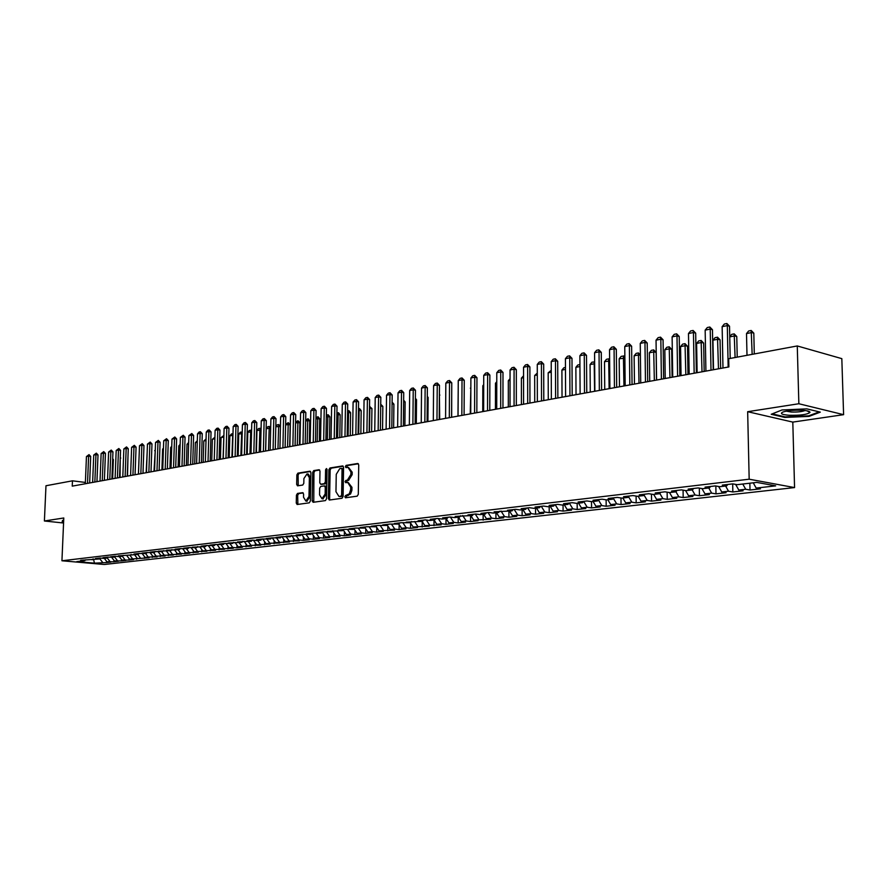 <?xml version="1.0" encoding="UTF-8"?>
<svg xmlns="http://www.w3.org/2000/svg" width="888" height="888" viewBox="0 0 888 888"><rect width="100%" height="100%" fill="white"/><g stroke="black" fill="none" stroke-linecap="round" stroke-linejoin="round"><path stroke-width="1.33" d="M344.844 496.747L345.499 497.791L357.165 496.17L358.297 494.383L358.73 464.957L357.797 463.492L346.109 465.368L345.332 466.622L345.976 467.632L347.985 467.366L350.938 472.028L350.904 474.47L347.352 480.197L345.865 480.419L345.088 481.662L345.743 482.695L347.708 482.439L350.704 487.157L350.671 489.599L349.295 493.861L345.621 495.504L344.844 496.747M348.24 482.517L351.959 487.323L351.892 490.354L350.549 494.028L346.875 495.682L346.298 497.68M358.375 463.78L347.363 465.556L346.753 467.521M348.529 467.443L352.192 472.216L352.159 474.647L348.607 480.375L347.119 480.597L346.531 482.584M297.48 493.428L296.437 495.149L296.27 503.074L297.147 504.506L309.279 502.83L310.334 501.098L310.9 472.627L309.901 471.217L297.902 473.149L296.858 474.88L296.67 484.415L297.524 485.836L302.753 485.048L303.807 483.316L303.896 478.565L307.037 473.903L309.368 477.7L308.991 496.436L305.883 501.076L303.518 497.213L303.585 494.105L302.708 492.674L297.48 493.428L298.723 493.595L297.68 495.315L297.88 504.417M72.239 486.136L728.87 366.933L728.693 358.719L797.269 345.954L798.856 403.74L747.663 411.699L749.172 479.198L61.938 560.772L63.781 517.981L44.4 520.99L45.976 485.747L72.461 480.819L72.239 486.136M328.371 498.579L329.293 500.044L341.991 498.279L343.101 496.514L343.578 467.388L342.657 465.934L329.97 467.976L328.893 469.741L328.371 498.579L329.626 498.745L330.014 499.944M325.452 500.588L313.142 502.297L312.143 500.854L312.698 472.338L313.753 470.596L319.103 469.741L319.991 471.162L319.769 482.772L320.668 484.215L324.286 483.671L325.363 481.918L325.585 469.796L326.429 468.553L327.062 469.552L326.529 498.834L325.452 500.588M749.172 479.198L794.56 487.579L104.24 564.491L61.938 560.772M672.438 497.569L669.519 492.563L676.023 491.797L671.55 491.053L681.473 489.887L685.936 490.642L692.607 489.865L688.145 489.11L698.257 487.923L702.708 488.689L709.512 487.901L705.05 487.124L715.351 485.914L719.802 486.702L726.728 485.891L722.288 485.103L732.778 483.871L737.218 484.67L756.776 482.395L775.679 485.858L756.176 488.078L760.472 488.844L750.016 490.021L745.709 489.266L738.805 490.043L743.112 490.809L732.844 491.963L728.526 491.208L721.744 491.974L726.062 492.729L715.994 493.861L711.665 493.129L705.005 493.883L709.334 494.616L699.444 495.726L695.115 495.005L688.577 495.748L692.906 496.47L683.194 497.558L678.854 496.847L672.438 497.569L676.778 498.279L667.243 499.356L662.892 498.656L656.587 499.367L660.938 500.066L651.57 501.132L647.219 500.432L641.025 501.143L645.376 501.82L636.174 502.863L631.812 502.186L625.729 502.874L630.091 503.552L621.045 504.573L616.683 503.896L610.711 504.573L615.062 505.239L606.182 506.249L601.82 505.583L595.937 506.249L600.299 506.904L591.563 507.892L587.201 507.248L581.429 507.903L585.791 508.547L577.211 509.512L572.838 508.868L567.166 509.512L571.528 510.156L563.092 511.1L558.719 510.478L553.146 511.111L557.509 511.732L549.206 512.676L544.844 512.054L539.349 512.676L543.711 513.286L535.553 514.208L531.191 513.597L525.796 514.208L530.158 514.818L522.122 515.728L517.76 515.118L512.454 515.728L516.816 516.328L508.913 517.216L504.562 516.616L499.334 517.216L503.696 517.804L495.926 518.681L491.564 518.093L486.424 518.681L490.786 519.258L473.726 520.113L478.077 520.69L470.551 521.545L466.2 520.967L461.227 521.534L465.578 522.1L458.175 522.932L453.824 522.377L448.928 522.932L453.269 523.487L445.987 524.309L441.647 523.754L436.818 524.309L441.158 524.852L424.897 525.652L429.237 526.196L413.164 526.984L417.493 527.528L410.534 528.305L406.216 527.772L401.609 528.293L405.938 528.826L399.078 529.603L394.76 529.07L390.232 529.592L394.55 530.114L379.021 530.858L383.339 531.379L376.69 532.123L372.383 531.612L367.987 532.112L372.283 532.622L365.734 533.355L361.438 532.856L357.109 533.344L361.405 533.843L354.956 534.576L350.66 534.077L346.387 534.565L350.682 535.053L344.322 535.775L340.037 535.286L335.831 535.764L340.115 536.252L325.43 536.94L329.703 537.429L323.532 538.117L319.258 537.64L315.173 538.106L319.436 538.583L313.353 539.271L309.091 538.794L305.061 539.249L309.324 539.726L303.319 540.404L299.067 539.926L295.094 540.381L299.356 540.848L289.188 541.047L285.27 541.491L289.521 541.958L275.591 542.59L279.82 543.045L269.841 543.245L266.034 543.678L270.263 544.122L256.621 544.744L260.839 545.188L251.027 545.376L247.33 545.798L251.537 546.242L241.814 546.431L238.162 546.841L242.369 547.274L236.918 547.885L232.723 547.452L229.126 547.863L233.322 548.296L220.213 548.873L224.387 549.295L214.918 549.472L211.411 549.872L215.584 550.294L202.73 550.86L206.893 551.27L197.58 551.448L194.161 551.837L198.313 552.236L185.714 552.791L189.854 553.191L184.826 553.757L180.697 553.357L177.367 553.735L181.496 554.134L169.131 554.667L173.26 555.067L164.247 555.222L161.006 555.599L165.113 555.988L156.177 556.143L152.98 556.51L157.076 556.887L148.207 557.042L145.055 557.409L149.14 557.786L129.504 559.163L133.577 559.54L128.971 560.062L121.867 560.028L119.325 556.643L115.174 556.254L110.556 556.798L114.719 557.176L107.504 557.153L102.941 557.686L107.093 558.064L104.074 558.419L99.933 558.041L95.427 558.563L99.567 558.941L80.686 560.295L84.793 560.661L85.614 559.829M119.336 556.643L122.433 556.277L118.259 555.888L138.173 554.445L133.977 554.057L138.772 553.49L146.198 553.513L141.991 553.113L146.842 552.547L154.323 552.569L150.105 552.158L155.023 551.581L162.548 551.603L158.33 551.193L170.896 550.638L166.655 550.216L179.354 549.65L175.103 549.228L180.22 548.629L187.912 548.651L183.661 548.229L188.844 547.619L196.603 547.641L192.33 547.208L205.406 546.62L201.121 546.187L206.449 545.554L214.33 545.576L210.034 545.143L215.44 544.499L223.365 544.522L219.07 544.078L224.553 543.434L232.545 543.456L228.227 543.001L241.847 542.368L237.518 541.913L251.271 541.269L246.942 540.814L252.658 540.137L256.998 540.603L260.839 540.159L256.499 539.693L262.293 539.016L270.54 539.027L266.189 538.561L272.072 537.873L280.386 537.884L276.024 537.407L281.984 536.707L290.365 536.718L286.003 536.23L300.499 535.542L296.115 535.053L302.264 534.332L310.778 534.343L306.393 533.843L312.62 533.111L321.212 533.122L316.816 532.622L323.143 531.879L331.79 531.89L327.394 531.379L342.546 530.647L338.128 530.125L344.655 529.359L353.457 529.37L349.04 528.848L355.655 528.071L364.535 528.083L360.106 527.55L366.833 526.762L375.779 526.773L371.351 526.229L378.177 525.43L387.201 525.441L382.761 524.897L389.699 524.087L398.801 524.087L394.361 523.532L401.398 522.71L410.589 522.721L406.138 522.155L422.555 521.323L418.104 520.757L425.374 519.902L429.836 520.479L434.72 519.902L430.258 519.325L437.651 518.459L442.113 519.047L447.086 518.47L442.613 517.882L450.127 517.005L454.589 517.593L459.64 517.005L455.167 516.405L472.405 515.517L467.932 514.918L475.691 514.008L480.175 514.607L485.392 514.008L480.908 513.397L488.8 512.465L493.284 513.086L498.59 512.465L494.105 511.843L511.999 510.9L507.514 510.278L515.673 509.324L520.157 509.956L525.652 509.312L521.156 508.68L529.459 507.703L533.943 508.347L539.527 507.703L535.042 507.048L543.478 506.06L547.974 506.715L553.646 506.049L549.15 505.394L557.742 504.384L562.237 505.05L568.009 504.384L563.525 503.707L572.26 502.686L576.745 503.363L582.628 502.675L578.132 501.998L587.035 500.954L591.519 501.642L597.502 500.943L593.018 500.255L602.064 499.189L606.56 499.889L612.642 499.178L608.158 498.479L617.382 497.402L621.855 498.113L628.06 497.391L623.576 496.67L632.966 495.571L637.44 496.292L643.756 495.56L639.282 494.838L648.839 493.717L653.313 494.45L659.74 493.695L655.266 492.962L665.001 491.819L669.474 492.563M121.445 559.462L121.39 560.916L125.93 560.406L121.867 560.028M121.39 560.916L114.341 560.883L111.799 557.52M113.953 560.384L113.897 561.76L118.382 561.249L114.341 560.883M113.897 561.76L106.893 561.738L104.362 558.386M106.549 561.283L106.505 562.592L110.933 562.093L106.893 561.738M106.505 562.592L94.45 563.147L76.823 561.593L84.793 560.661M92.141 559.806L92.963 558.963M102.475 562.237L99.8 558.707M94.45 563.147L93.473 559.007M99.567 558.941L100.4 558.086M109.857 561.394L107.237 557.919M107.093 558.064L107.936 557.198M117.338 560.55L114.774 557.12M114.719 557.176L115.573 556.288M124.908 559.684L122.366 556.288M122.433 556.277L123.299 555.377M129.504 559.163L126.917 555.721M132.578 558.818L130.025 555.4M130.258 555.366L131.124 554.456M137.229 558.297L134.61 554.778M140.348 557.942L137.784 554.489M138.173 554.445L139.05 553.513M145.055 557.409L142.402 553.835M148.207 557.042L145.643 553.579M146.198 553.513L147.086 552.569M152.98 556.51L150.283 552.869M156.177 556.143L153.591 552.647M154.323 552.569L155.222 551.603M161.006 555.599L158.275 551.903M164.247 555.222L161.649 551.714M162.548 551.603L163.47 550.627M169.131 554.667L166.367 550.915M172.416 554.301L169.819 550.76M170.896 550.638L171.828 549.639M177.367 553.735L174.57 549.905M180.697 553.357L178.088 549.794M179.354 549.65L180.286 548.64M185.714 552.791L182.873 548.895M189.077 552.414L186.469 548.817M187.912 548.651L188.867 547.619M194.161 551.837L191.275 547.863M197.58 551.448L194.96 547.829M196.603 547.641L197.558 546.597M202.73 550.86L199.8 546.819M206.194 550.471L203.563 546.83M205.406 546.62L206.36 545.565M211.411 549.872L208.447 545.765M214.918 549.472L212.276 545.82M214.33 545.576L215.285 544.522M220.213 548.873L217.194 544.688M223.765 548.473L221.112 544.788M223.365 544.522L224.331 543.467M229.126 547.863L226.063 543.589M232.723 547.452L230.07 543.745M232.545 543.456L233.511 542.39M238.162 546.841L235.065 542.49M241.814 546.431L239.15 542.69M241.847 542.368L242.813 541.292M247.33 545.798L244.178 541.369M251.027 545.376L248.351 541.613M251.271 541.269L252.236 540.193M256.621 544.744L253.413 540.226M260.373 544.322L257.687 540.526M260.839 540.159L261.805 539.072M266.034 543.678L262.781 539.06M269.841 543.245L267.155 539.427M270.54 539.027L271.506 537.928M275.591 542.59L272.283 537.895M279.443 542.157L276.745 538.306M280.386 537.884L281.352 536.785M285.27 541.491L281.929 536.707M289.188 541.047L286.48 537.173M290.365 536.718L291.342 535.608M295.094 540.381L291.741 535.564M299.067 539.926L296.337 536.008M300.499 535.542L301.465 534.421M305.061 539.249L301.698 534.398M309.091 538.794L306.316 534.787M310.778 534.343L311.744 533.222M315.173 538.106L311.799 533.211M319.258 537.64L316.439 533.544M321.212 533.122L322.178 531.99M325.43 536.94L322.1 532.09M329.57 536.474L326.706 532.289M331.79 531.89L332.767 530.758M335.831 535.764L332.567 530.991M340.037 535.286L337.129 531.013M342.546 530.647L343.523 529.492M346.387 534.565L343.201 529.87M350.66 534.077L347.696 529.725M353.457 529.37L354.434 528.216M357.109 533.344L353.99 528.737M361.438 532.856L358.43 528.404M364.535 528.083L365.512 526.917M367.987 532.112L364.935 527.594M372.383 531.612L369.319 527.061M375.779 526.773L376.756 525.596M379.021 530.858L376.057 526.44M383.483 530.358L380.375 525.696M387.201 525.441L388.178 524.264M390.232 529.592L387.346 525.263M394.76 529.07L391.597 524.32M401.609 528.293L398.812 524.075L399.778 522.899M406.216 527.772L402.986 522.91M410.589 522.721L411.566 521.522M413.164 526.984L410.367 522.743M417.837 526.462L414.563 521.478M422.555 521.323L423.532 520.113M424.897 525.652L422.089 521.378M429.648 525.119L426.307 520.024M434.72 519.902L435.697 518.692M436.818 524.309L434.01 519.991M441.647 523.754L438.239 518.537M447.086 518.47L448.052 517.238M448.928 522.932L446.109 518.581M453.824 522.377L450.371 517.038M459.64 517.005L460.617 515.773M461.227 521.534L458.397 517.149M466.2 520.967L462.704 515.528M472.405 515.517L473.382 514.274M473.726 520.113L470.884 515.695M478.787 519.547L475.269 514.052M485.392 514.008L486.358 512.753M486.424 518.681L483.583 514.219M491.564 518.093L488.045 512.554M498.59 512.465L499.556 511.211M499.334 517.216L496.481 512.709M504.562 516.616L501.032 511.033M511.999 510.9L512.975 509.634M512.454 515.728L509.601 511.188M517.76 515.118L514.23 509.49M525.652 509.312L526.617 508.036M525.796 514.208L522.932 509.634M531.191 513.597L527.639 507.914M539.527 507.703L540.492 506.404M539.349 512.676L536.485 508.058M544.844 512.054L541.292 506.315M553.646 506.049L554.611 504.75M553.146 511.111L550.26 506.449M558.719 510.478L555.167 504.695M568.009 504.384L568.975 503.074M567.166 509.512L564.28 504.817M572.838 508.868L569.275 503.041M582.628 502.675L583.583 501.365M581.429 507.903L578.543 503.152M587.201 507.248L583.627 501.354M597.502 500.943L598.457 499.611M595.937 506.249L593.051 501.465M601.82 505.583L598.334 499.8M612.642 499.178L613.597 497.846M610.711 504.573L607.803 499.744M616.683 503.896L613.308 498.257M628.06 497.391L629.015 496.037M625.729 502.874L622.821 497.99M631.812 502.186L628.549 496.692M643.756 495.56L644.71 494.194M641.025 501.143L638.117 496.214M647.219 500.432L644.078 495.104M659.74 493.695L660.683 492.318M656.587 499.367L653.679 494.405M662.892 498.656L659.873 493.495M676.023 491.797L676.967 490.42M678.854 496.847L675.935 491.808M692.607 489.865L693.55 488.478M688.577 495.748L685.603 490.587M695.115 495.005L692.185 489.921M709.512 487.901L710.444 486.491M705.005 493.883L701.964 488.567M711.665 493.129L708.735 487.989M726.728 485.891L727.661 484.471M721.744 491.974L718.636 486.491M728.526 491.208L725.596 486.025M738.805 490.043L735.619 484.382M745.709 489.266L742.779 484.027M89.666 482.972L90.687 456.41L88.622 456.132L87.512 483.372M85.381 482.439L72.461 480.819M44.4 520.99L63.559 523.01M747.663 411.699L792.806 422.1L843.6 414.674L798.856 403.74M843.6 414.674L841.824 358.641L797.269 345.954M792.806 422.1L794.56 487.579M756.176 488.078L753.246 482.806M784.803 417.427L809.057 416.383L820.301 412.132L806.804 408.869L781.984 409.967L771.228 414.274L784.803 417.427L784.792 416.805M63.681 520.368L62.515 520.39L62.127 522.1L63.592 522.255M749.861 483.194L750.016 490.021M732.678 483.882L732.844 491.963M715.839 486.002L715.994 493.861M699.311 488.1L699.444 495.726M683.072 490.165L683.194 497.558M667.132 492.174L667.243 499.356M651.47 494.15L651.57 501.132M636.097 496.081L636.174 502.863M620.978 497.968L621.045 504.573M606.127 499.822L606.182 506.249M591.519 501.642L591.563 507.892M577.167 503.318L577.211 509.512M563.059 504.961L563.092 511.1M549.184 506.571L549.206 512.676M535.542 508.158L535.553 514.208M522.122 509.723L522.122 515.728M508.924 511.266L508.913 517.216M495.937 512.776L495.926 518.681M483.15 514.263L483.139 520.124M470.573 515.728L470.551 521.545M458.208 517.171L458.175 522.932M446.02 518.592L445.987 524.309M434.032 520.024L433.988 525.663M422.222 521.567L422.166 526.995M410.589 523.088L410.534 528.305M399.134 524.575L399.078 529.603M387.856 526.029L387.801 530.869M376.745 527.472L376.69 532.123M365.801 528.882L365.734 533.355M355.022 530.258L354.956 534.576M344.389 531.623L344.322 535.775M333.921 532.966L333.855 536.951M323.598 534.276L323.532 538.117M313.42 535.575L313.353 539.271M303.396 536.84L303.319 540.404M293.506 538.095L293.44 541.514M283.76 539.327L283.683 542.612M274.148 540.537L274.07 543.7M264.668 541.736L264.591 544.766M255.311 542.901L255.245 545.82M246.087 544.055L246.02 546.864M236.996 545.199L236.918 547.885M228.016 546.32L227.95 548.895M219.158 547.419L219.092 549.894M210.423 548.507L210.356 550.882M201.798 549.572L201.731 551.859M193.295 550.627L193.229 552.813M184.893 551.67L184.826 553.757M176.601 552.691L176.546 554.7M168.42 553.701L168.354 555.622M160.34 554.7L160.284 556.532M152.37 555.677L152.303 557.431M144.489 556.643L144.433 558.319M136.708 557.597L136.652 559.196M129.038 558.541L128.971 560.062M343.223 466.222L331.224 468.165L330.136 469.93L329.626 498.745M340.848 496.181L341.625 494.938L342.046 469.397L341.403 468.387L339.76 468.642L336.252 474.325L335.964 491.719L338.927 496.414L342.102 496.348L342.879 495.104L341.625 494.938M341.603 468.431L343.29 469.586L342.879 495.104M342.102 496.348L340.548 496.57M319.658 470.03L314.996 470.773L313.941 472.516L313.764 502.208M321.656 484.326L325.541 483.849L326.618 482.095L326.84 469.974L325.585 469.796M327.028 469.219L326.84 469.974M319.547 494.838L321.967 498.734L325.152 494.028L325.263 487.357L324.364 485.903L320.746 486.435L319.669 488.178L319.547 494.838M322.832 498.845L326.396 494.205L325.152 494.028M324.631 485.969L326.518 487.523L326.396 494.205M303.23 492.94L298.723 493.595M306.76 501.187L310.245 496.603L308.991 496.436M307.437 473.959L308.28 474.081L310.611 477.877L310.245 496.603M310.567 471.495L299.145 473.326L298.102 475.058L298.246 485.736M809.035 415.717L809.057 416.383M754.289 353.957L753.812 333.155L751.659 332.545L746.508 333.566L746.997 355.311M746.508 333.566L748.64 330.991L751.204 330.48L753.812 333.155M752.158 354.356L751.204 330.48M722.976 368.009L722.144 326.662L724.308 324.042L726.884 323.51L727.305 325.607L729.525 326.24L730.202 358.441M722.144 326.662L727.305 325.607L728.16 367.066M726.884 323.51L729.525 326.24M729.747 336.696L731.679 334.365L734.198 333.866L736.774 336.519L734.62 335.919L729.747 336.874M737.218 357.131L736.774 336.519M735.086 357.531L734.198 333.866M720.634 368.431L720.057 339.815L717.893 339.227L712.942 340.204L713.508 369.73M712.942 340.204L715.029 337.684L717.504 337.185L720.057 339.815M718.481 368.82L717.504 337.185M705.916 371.106L705.161 330.125L707.303 327.539L709.834 327.017L710.222 329.093L712.454 329.714L713.219 369.774M705.161 330.125L710.222 329.093L710.999 370.185M709.834 327.017L712.454 329.714M689.166 374.148L688.478 333.533L690.609 330.969L693.095 330.458L693.45 332.523L695.681 333.133L696.381 372.838M688.478 333.533L693.45 332.523L694.161 373.238M693.095 330.458L695.681 333.133M789.277 415.273C800.477 415.495 807.381 414.541 809.989 412.409C810 411.333 807.37 410.622 802.108 410.267C794.027 409.979 787.645 410.556 782.95 412.01C779.697 413.586 781.806 414.674 789.277 415.273M786.235 411.155L791.208 412.032C797.568 412.221 802.153 411.71 804.961 410.511M819.202 411.866L808.635 415.873L785.125 416.883L772.216 413.875M63.603 521.944L62.549 521.833L62.87 520.39M62.615 520.39L62.549 521.833M704.162 371.417L703.64 343.057L701.476 342.479L696.614 343.434L697.124 372.705M696.614 343.434L698.678 340.937L701.12 340.448L703.64 343.057M702.008 371.817L701.12 340.448M687.989 374.359L687.523 346.242L685.358 345.665L680.574 346.609L681.041 375.624M680.574 346.609L682.628 344.133L685.014 343.656L687.523 346.242M685.836 374.747L685.014 343.656M672.727 377.134L672.116 336.885L674.225 334.343L676.656 333.844L676.989 335.886L679.231 336.485L679.853 375.835M672.116 336.885L676.989 335.886L677.622 376.235M676.656 333.844L679.231 336.485M656.587 380.064L656.043 340.171L658.13 337.651L660.528 337.151L660.827 339.183L663.07 339.782L663.636 378.776M656.043 340.171L660.827 339.183L661.394 379.187M660.528 337.151L663.07 339.782M672.116 377.245L671.683 349.361L669.519 348.806L664.823 349.728L665.234 378.488M664.823 349.728L666.855 347.275L669.208 346.808L671.683 349.361M669.952 377.633L669.208 346.808M640.736 382.939L640.259 343.39L642.335 340.892L644.688 340.415L644.966 342.435L647.208 343.012L647.696 381.674M640.259 343.39L644.966 342.435L645.465 382.084M644.688 340.415L647.208 343.012M656.51 380.075L656.132 352.436L653.957 351.881L649.339 352.791L649.716 381.307M649.339 352.791L651.37 350.36L653.679 349.894L656.132 352.436M654.345 380.464L653.679 349.894M625.174 385.758L624.752 346.564L626.817 344.089L629.126 343.612L629.381 345.621L631.623 346.187L632.056 384.515M624.752 346.564L629.381 345.621L629.814 384.915M629.126 343.612L631.623 346.187M640.403 355.344L638.672 354.911L634.132 355.799L634.465 384.071M634.132 355.799L636.141 353.391L638.417 352.936L640.392 354.923M639.005 383.25L638.417 352.936M624.886 358.186L619.191 358.763L619.469 386.802M619.191 358.763L621.189 356.366L623.776 356.01L624.875 357.298M623.942 385.98L623.409 355.921M609.634 360.983L604.506 361.671L604.739 389.466M604.506 361.671L606.482 359.296L608.669 358.852L609.623 359.64M609.135 388.678L608.669 358.852M594.66 363.747L590.065 364.524L590.265 392.096M590.065 364.524L592.03 362.171L594.638 361.949M594.583 391.319L594.183 361.738M579.942 366.533L575.868 367.332L576.023 394.683M575.868 367.332L577.822 365.001L579.931 364.579M565.478 369.397L561.904 370.096L562.037 397.225M561.904 370.096L563.847 367.776L565.467 367.454M551.27 372.205L548.185 372.816L548.273 399.722M548.185 372.816L551.259 370.285M537.296 374.969L534.676 375.491L534.731 402.186M534.676 375.491L537.296 373.071M523.554 377.689L521.4 378.122L521.411 404.595M521.4 378.122L523.554 375.802M609.89 388.533L609.534 349.672L611.577 347.219L613.841 346.753L614.074 348.74L616.316 349.306L616.694 387.301M609.534 349.672L614.074 348.74L614.441 387.712M613.841 346.753L616.316 349.306M594.871 391.264L594.572 352.725L596.603 350.294L598.834 349.839L599.034 351.815L601.276 352.37L601.598 390.043M594.572 352.725L599.034 351.815L599.345 390.454M598.834 349.839L601.276 352.37M580.119 393.939L579.875 355.733L581.884 353.324L584.082 352.869L584.26 354.834L586.502 355.378L586.768 392.74M579.875 355.733L584.26 354.834L584.515 393.14M584.082 352.869L586.502 355.378M565.612 396.57L565.423 358.685L567.432 356.288L569.585 355.855L569.741 357.809L571.983 358.341L572.194 395.382M565.423 358.685L569.741 357.809L569.941 395.793M569.585 355.855L571.983 358.341M551.359 399.167L551.226 361.583L553.213 359.218L555.333 358.774L555.466 360.717L557.708 361.25L557.864 397.979M551.226 361.583L555.466 360.717L555.611 398.39M555.333 358.774L557.708 361.25M537.351 401.709L537.273 364.435L539.238 362.082L541.325 361.66L541.436 363.592L543.678 364.102L543.789 400.532M537.273 364.435L541.436 363.592L541.536 400.943M541.325 361.66L543.678 364.102M523.576 404.207L523.554 367.244L525.507 364.913L527.55 364.491L527.639 366.411L529.892 366.922L529.947 403.052M523.554 367.244L527.639 366.411L527.683 403.463M527.55 364.491L529.892 366.922M510.034 406.66L510.056 369.996L511.999 367.688L514.008 367.277L514.074 369.175L516.328 369.686L516.328 405.516M510.056 369.996L514.074 369.175L514.074 405.927M514.008 367.277L516.328 369.686M496.725 409.079L496.781 372.716L498.712 370.418L500.688 370.007L500.743 371.906L502.985 372.405L502.952 407.947M496.781 372.716L500.743 371.906L500.688 408.358M500.688 370.007L502.985 372.405M510.045 380.364L508.325 380.708L508.313 406.981M508.325 380.708L510.056 378.654M483.627 411.455L483.727 375.38L485.647 373.104L487.59 372.705L487.623 374.581L489.865 375.069L489.788 410.345M483.727 375.38L487.623 374.581L487.534 410.744M487.59 372.705L489.865 375.069M496.769 382.994L495.471 383.25L495.426 409.313M495.471 383.25L496.769 381.707M470.74 413.797L470.884 378.011L472.793 375.746L474.703 375.358L474.725 377.222L476.956 377.7L476.834 412.687M470.884 378.011L474.725 377.222L474.581 413.098M474.703 375.358L476.956 377.7M483.705 385.581L482.817 385.747L482.739 411.621M482.817 385.747L483.705 384.704M458.064 416.095L458.252 380.586L460.139 378.344L462.026 377.955L462.026 379.82L464.269 380.286L464.091 415.007M458.252 380.586L462.026 379.82L461.838 415.418M462.026 377.955L464.269 380.286M470.851 388.123L470.252 413.886M470.363 388.211L470.851 387.645M445.587 418.359L445.82 383.128L447.696 380.908L449.55 380.519L449.528 382.373L451.77 382.839L451.559 417.282M445.82 383.128L449.528 382.373L449.306 417.693M449.55 380.519L451.77 382.839M458.197 390.62L457.964 416.117M433.311 420.59L433.588 385.625L435.453 383.427L437.273 383.05L437.24 384.881L439.471 385.348L439.227 419.513M433.588 385.625L437.24 384.881L436.974 419.924M437.273 383.05L439.471 385.348M451.659 417.26L451.703 392.74M421.234 422.788L421.545 388.089L423.387 385.903L425.186 385.536L425.141 387.357L427.372 387.812L427.084 421.722M421.545 388.089L425.141 387.357L424.841 422.133M425.186 385.536L427.372 387.812M439.693 419.436L439.405 395.016M439.405 394.55L439.871 395.116M409.346 424.941L409.69 390.509L411.521 388.345L413.297 387.978L413.231 389.788L415.462 390.232L415.14 423.887M409.69 390.509L413.231 389.788L412.887 424.298M413.297 387.978L415.462 390.232M427.916 421.567L428.116 397.436L427.295 397.269M427.295 396.437L428.116 397.436M397.635 427.073L398.024 392.896L399.844 390.742L401.587 390.387L401.509 392.185L403.729 392.629L403.374 426.029M398.024 392.896L401.509 392.185L401.132 426.44M401.587 390.387L403.729 392.629M416.306 423.676L416.539 399.722L415.373 399.489M415.384 398.312L416.539 399.722M386.114 429.159L386.535 395.249L388.345 393.106L390.054 392.751L389.965 394.55L392.185 394.982L391.797 428.127M386.535 395.249L389.965 394.55L389.555 428.538M390.054 392.751L392.185 394.982M404.884 425.752L405.139 401.975L403.629 401.687M403.651 400.155L405.139 401.975M374.758 431.224L375.213 397.558L377.012 395.438L378.699 395.093L378.588 396.869L380.819 397.291L380.386 430.203M375.213 397.558L378.588 396.869L378.155 430.602M378.699 395.093L380.819 397.291M392.096 402.075L393.906 404.184L392.074 403.84M393.628 427.794L393.906 404.184M363.592 433.255L364.069 399.833L365.856 397.724L367.521 397.391L367.399 399.156L369.619 399.578L369.153 432.234M364.069 399.833L367.399 399.156L366.922 432.645M367.521 397.391L369.619 399.578M380.719 404.24L382.839 406.371L380.697 405.971M382.539 429.814L382.839 406.371M380.708 405.461L380.786 404.229M352.58 435.253L353.102 402.075L354.867 399.989L356.51 399.656L356.377 401.409L358.586 401.82L358.097 434.243M353.102 402.075L356.377 401.409L355.866 434.654M356.51 399.656L358.586 401.82M369.519 406.471L371.928 408.524L369.497 408.18M371.617 431.79L371.928 408.524M369.441 432.19L369.896 406.393M341.736 437.218L342.28 404.284L344.045 402.209L345.654 401.876L345.51 403.629L347.719 404.04L347.208 436.219M342.28 404.284L345.51 403.629L344.977 436.63M345.654 401.876L347.719 404.04M358.486 408.669L359.529 408.591L361.194 410.645L358.452 410.367M360.85 433.744L361.194 410.645M358.685 434.143L359.163 408.524M331.058 439.16L331.635 406.471L333.377 404.406L334.976 404.073L334.809 405.816L337.018 406.216L336.474 438.173M331.635 406.471L334.809 405.816L334.243 438.572M334.976 404.073L337.018 406.216M347.608 410.833L348.951 410.7L350.605 412.731L347.585 412.52M350.238 435.675L350.605 412.731M348.074 436.064L348.596 410.633M320.535 441.07L321.134 408.613L322.877 406.56L324.442 406.238L324.264 407.969L326.473 408.369L325.896 440.093M321.134 408.613L324.264 407.969L323.676 440.492M324.442 406.238L326.473 408.369M336.907 412.964L338.528 412.776L340.171 414.796L336.874 414.641M339.782 437.573L340.171 414.796M337.629 437.962L338.173 412.709M310.156 442.946L310.8 410.722L312.521 408.691L314.063 408.38L313.886 410.09L316.084 410.489L315.473 441.98M310.8 410.722L313.886 410.09L313.253 442.391M314.063 408.38L316.084 410.489M326.351 415.085L328.26 414.818L329.881 416.816L326.318 416.727M329.481 439.438L329.881 416.816M327.328 439.838L327.905 414.752M299.944 444.799L300.599 412.809L302.32 410.789L303.84 410.478L303.641 412.187L305.838 412.576L305.206 443.845M300.599 412.809L303.641 412.187L302.997 444.255M303.84 410.478L305.838 412.576M315.95 417.46L318.137 416.827L319.747 418.825L315.917 418.781M319.325 441.281L319.747 418.825M317.171 441.68L317.782 416.772M289.865 446.631L290.554 414.863L292.263 412.853L293.762 412.554L293.551 414.252L295.748 414.629L295.094 445.687M290.554 414.863L293.551 414.252L292.874 446.087M293.762 412.554L295.748 414.629M305.694 419.78L308.158 418.814L309.746 420.79L305.672 420.812M309.313 443.101L309.746 420.79M307.159 443.489L307.803 418.759M279.942 448.44L280.652 416.883L282.351 414.896L283.827 414.585L283.616 416.283L285.792 416.661L285.115 447.497M280.652 416.883L283.616 416.283L282.906 447.896M283.827 414.585L285.792 416.661M295.593 422.078L297.957 420.712L299.9 422.744L295.571 422.81M299.434 444.899L299.9 422.744M297.291 445.288L297.957 420.712M270.163 450.216L270.896 418.881L272.572 416.905L274.037 416.605L273.804 418.281L275.99 418.659L275.28 449.284M270.896 418.881L273.804 418.281L273.082 449.683M274.037 416.605L275.99 418.659M285.625 424.331L288.256 422.644L290.176 424.653L285.614 424.786M289.699 446.664L290.176 424.653M287.557 447.053L288.256 422.644M260.506 451.959L261.272 420.845L262.937 418.881L264.38 418.592L264.147 420.257L266.322 420.623L265.59 451.037M261.272 420.845L264.147 420.257L263.392 451.437M264.38 418.592L266.322 420.623M275.802 426.551L277.267 424.83L278.688 424.553L280.442 426.362M280.442 426.529L275.802 426.728M277.955 448.795L278.688 424.553M250.993 453.69L251.781 422.788L253.446 420.834L254.856 420.546L254.612 422.211L256.787 422.566L256.033 452.78M251.781 422.788L254.612 422.211L253.835 453.169M254.856 420.546L256.787 422.566M270.673 428.338L266.222 428.615L265.679 451.026M266.222 428.615L267.843 426.706L269.253 426.429L270.685 427.838M268.498 450.516L269.253 426.429M241.614 455.389L242.424 424.697L244.078 422.766L245.465 422.477L245.221 424.131L247.386 424.486L246.609 454.49M242.424 424.697L245.221 424.131L244.422 454.889M245.465 422.477L247.386 424.486M261.039 430.125L256.932 430.458L256.388 452.714M256.932 430.458L258.552 428.56L260.295 428.338L261.061 429.304M259.163 452.203L259.94 428.282M232.367 457.076L233.189 426.584L234.832 424.664L236.208 424.375L235.953 426.018L238.106 426.373L237.318 456.177M233.189 426.584L235.953 426.018L235.131 456.565M236.208 424.375L238.106 426.373M251.548 431.901L247.785 432.267L247.219 454.379M247.785 432.267L249.395 430.38L251.582 430.758M249.95 453.879L250.76 430.114M223.243 458.73L224.087 428.449L225.719 426.54L227.084 426.251L226.806 427.883L228.971 428.238L228.149 457.842M224.087 428.449L226.806 427.883L225.963 458.23M227.084 426.251L228.971 428.238M242.191 433.644L238.75 434.054L238.173 456.021M238.75 434.054L240.348 432.179L242.224 432.19M240.87 455.533L241.703 431.912M214.241 460.361L215.118 430.28L216.739 428.382L218.071 428.105L217.793 429.725L219.947 430.081L219.114 459.473M215.118 430.28L217.793 429.725L216.927 459.873M218.071 428.105L219.947 430.081M232.956 435.364L229.837 435.819L229.237 457.642M229.837 435.819L231.424 433.955L233 433.733M231.912 457.154L232.756 433.688M205.372 461.971L206.26 432.09L207.87 430.203L209.191 429.936L208.902 431.546L211.044 431.89L210.19 461.094M206.26 432.09L208.902 431.546L208.025 461.494M209.191 429.936L211.044 431.89M223.854 437.074L221.045 437.562L220.435 459.24M221.045 437.562L223.898 435.453M223.066 458.763L223.887 435.764M196.614 463.558L197.513 433.877L199.123 432.001L200.422 431.735L200.122 433.344L202.264 433.677L201.398 462.692M197.513 433.877L200.122 433.344L199.223 463.092M200.422 431.735L202.264 433.677M214.863 438.783L212.365 439.283L211.744 460.817M212.365 439.283L214.907 437.251M187.967 465.134L188.9 435.642L191.775 433.511L191.475 435.109L193.606 435.442L192.718 464.269M188.9 435.642L191.475 435.109L190.554 464.657M191.775 433.511L193.606 435.442M206.005 440.537L203.807 440.97L203.163 462.371M203.807 440.97L206.049 439.016M179.443 466.677L180.386 437.373L183.239 435.264L182.928 436.852L185.059 437.185L184.149 465.823M180.386 437.373L182.928 436.852L181.996 466.211M183.239 435.264L185.059 437.185M197.258 442.268L195.36 442.646L194.705 463.913M195.36 442.646L197.314 440.748M171.029 468.209L171.995 439.094L174.825 436.996L174.503 438.583L176.623 438.905L175.702 467.354M171.995 439.094L174.503 438.583L173.549 467.754M174.825 436.996L176.623 438.905M188.633 443.978L187.013 444.3L186.347 465.423M187.013 444.3L188.678 442.468M162.737 469.708L163.703 440.781L166.511 438.705L166.178 440.281L168.298 440.603L167.366 468.875M163.703 440.781L166.178 440.281L165.212 469.264M166.511 438.705L168.298 440.603M180.12 445.665L178.777 445.931L178.1 466.922M178.777 445.931L180.164 444.3M154.534 471.195L155.533 442.457L158.308 440.393L157.975 441.958L160.084 442.268L159.13 470.363M155.533 442.457L157.975 441.958L156.987 470.751M158.308 440.393L160.084 442.268M171.717 447.319L170.651 447.541L169.952 468.398M170.651 447.541L171.761 446.242M146.453 472.671L147.452 444.1L150.205 442.058L149.872 443.612L151.981 443.922L151.004 471.839M147.452 444.1L149.872 443.612L148.862 472.227M150.205 442.058L151.981 443.922M163.436 448.962L162.615 449.128L161.916 469.863M162.615 449.128L163.459 448.14M138.461 474.114L139.494 445.732L142.213 443.7L141.869 445.243L143.978 445.554L142.99 473.293M139.494 445.732L141.869 445.243L140.848 473.681M142.213 443.7L143.978 445.554M155.245 450.582L153.979 471.306M154.69 450.693L155.267 450.027M130.58 475.546L131.624 447.341L134.321 445.321L133.966 446.864L136.075 447.164L135.065 474.736L135.775 455.111M131.624 447.341L133.966 446.864L132.934 475.124M134.321 445.321L136.075 447.164M147.175 452.181L146.143 472.727M122.799 476.967L123.854 448.928L126.529 446.919L126.174 448.451L128.272 448.762L127.25 476.157M123.854 448.928L126.174 448.451L125.119 476.545M126.529 446.919L128.272 448.762M139.194 453.757L138.406 474.125M115.118 478.355L116.184 450.494L118.837 448.507L118.47 450.027L120.557 450.327L119.536 477.555M116.184 450.494L118.47 450.027L117.416 477.944M118.837 448.507L120.557 450.327M107.526 479.731L108.614 452.048L111.244 450.072L110.867 451.581L112.954 451.881L111.91 478.943M108.614 452.048L110.867 451.581L109.79 479.32M111.244 450.072L112.954 451.881M127.528 476.101L127.972 456.576M100.033 481.096L101.132 453.568L103.741 451.615L103.363 453.113L105.439 453.413L104.384 480.308M101.132 453.568L103.363 453.113L102.275 480.686M103.741 451.615L105.439 453.413M120.035 477.466L120.269 458.019M120.291 457.475L120.768 458.097M92.63 482.439L93.74 455.078L96.326 453.135L95.948 454.634L98.013 454.922L96.947 481.651M93.74 455.078L95.948 454.634L94.85 482.04M96.326 453.135L98.013 454.922M112.632 478.81L113.375 459.551L112.665 459.451M112.687 458.663L113.375 459.551M85.326 483.76L86.447 456.576L89.011 454.634L90.687 456.41M89.011 454.634L88.622 456.132L86.447 456.576M348.362 495.471L347.108 495.304M351.926 489.765L350.671 489.599M351.959 487.323L350.704 487.157M347.119 480.597L345.865 480.419M348.607 480.375L347.352 480.197M352.159 474.647L350.904 474.47M352.192 472.216L350.938 472.028M347.363 465.556L346.109 465.368M346.875 495.682L345.621 495.504M330.136 469.93L328.893 469.741M331.224 468.165L329.97 467.976M343.29 469.586L342.046 469.397M313.386 501.01L312.143 500.854M313.941 472.516L312.698 472.338M314.996 470.773L313.753 470.596M322.033 484.382L320.79 484.204M325.541 483.849L324.286 483.671M326.618 482.095L325.363 481.918M326.518 487.523L325.263 487.357M310.611 477.877L309.368 477.7M297.902 484.582L296.67 484.415M298.102 475.058L296.858 474.88M299.145 473.326L297.902 473.149M297.524 503.23L296.27 503.074M297.68 495.315L296.437 495.149M342.657 468.575L341.525 468.398M340.182 496.592L338.927 496.414M321.922 484.382L320.668 484.215M323.221 498.901L321.967 498.734M325.619 486.08L324.52 485.925M307.137 501.232L305.883 501.076M806.837 410.789L809.989 412.409"/></g></svg>

